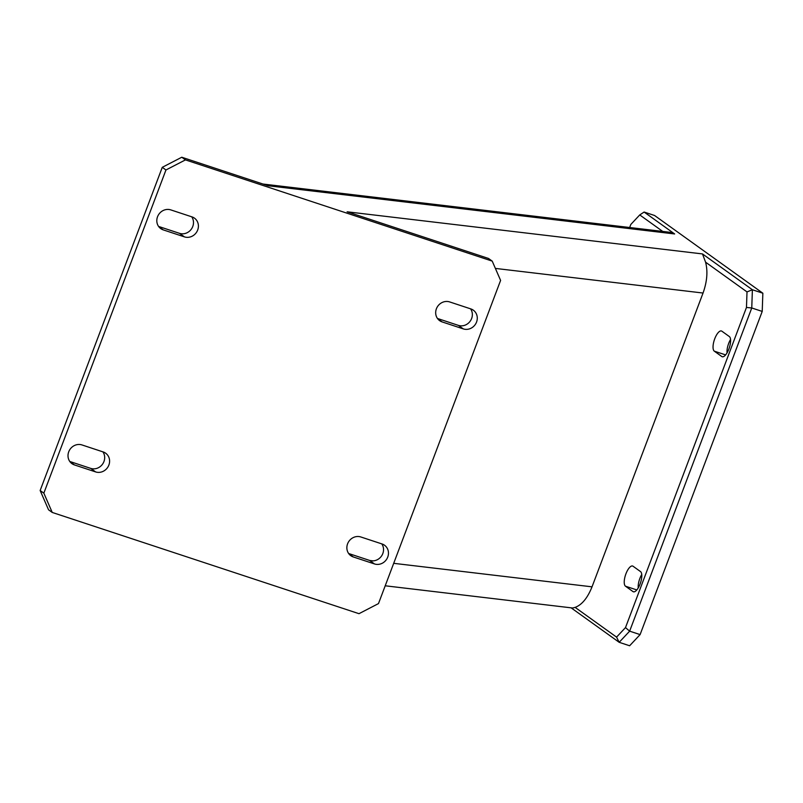 <?xml version="1.0" encoding="UTF-8"?>
<svg xmlns="http://www.w3.org/2000/svg" width="803" height="803" viewBox="0 0 803 803"><rect width="100%" height="100%" fill="white"/><g stroke="black" fill="none" stroke-linecap="round" stroke-linejoin="round"><path stroke-width="1.2" d="M638.234 587.926A10.74 3.955 108.3 0 1 639.871 578.421A10.74 3.955 108.3 0 1 641.738 574.486M625.928 573.824A10.74 3.955 108.3 0 1 632.644 566.025A10.74 3.955 108.3 0 1 633.045 566.235L640.533 571.595A10.74 3.955 108.3 0 1 640.312 583.41A10.74 3.955 108.3 0 1 633.386 591.791A10.74 3.955 108.3 0 1 632.985 591.58L625.497 586.21A10.74 3.955 108.3 0 1 625.928 573.824M727.046 352.878A10.74 3.955 108.3 0 1 728.682 343.383A10.74 3.955 108.3 0 1 730.559 339.448M714.74 338.776A10.74 3.955 108.3 0 1 721.455 330.977A10.74 3.955 108.3 0 1 721.867 331.187L729.345 336.557A10.74 3.955 108.3 0 1 729.124 348.372A10.74 3.955 108.3 0 1 722.208 356.743A10.74 3.955 108.3 0 1 721.797 356.532L714.319 351.172A10.74 3.955 108.3 0 1 714.74 338.776M387.739 557.081A10.74 9.917 125.7 0 0 384.527 545.227A10.74 9.917 125.7 0 0 382.037 543.962L360.838 536.976A10.74 9.917 125.7 0 0 348.211 542.457A10.74 9.917 125.7 0 0 350.801 555.686A10.74 9.917 125.7 0 0 353.29 556.951L374.489 563.947A10.74 9.917 125.7 0 0 387.739 557.081M348.653 553.508L369.561 560.414A10.74 9.917 125.7 0 0 382.82 553.548A10.74 9.917 125.7 0 0 381.756 543.872M108.877 465.057A10.74 9.917 125.7 0 0 105.655 453.203A10.74 9.917 125.7 0 0 103.165 451.938L81.976 444.942A10.74 9.917 125.7 0 0 69.349 450.433A10.74 9.917 125.7 0 0 71.939 463.652A10.74 9.917 125.7 0 0 74.428 464.917L95.617 471.913A10.74 9.917 125.7 0 0 108.877 465.057M69.781 461.474L90.699 468.38A10.74 9.917 125.7 0 0 103.958 461.524A10.74 9.917 125.7 0 0 102.894 451.848M476.56 322.043A10.74 9.917 125.7 0 0 473.338 310.189A10.74 9.917 125.7 0 0 470.849 308.924L449.66 301.928A10.74 9.917 125.7 0 0 437.023 307.419A10.74 9.917 125.7 0 0 439.622 320.648A10.74 9.917 125.7 0 0 442.112 321.913L463.301 328.899A10.74 9.917 125.7 0 0 476.56 322.043M437.464 318.47L458.383 325.376A10.74 9.917 125.7 0 0 471.632 318.51A10.74 9.917 125.7 0 0 470.578 308.834M197.689 230.009A10.74 9.917 125.7 0 0 194.477 218.155A10.74 9.917 125.7 0 0 191.987 216.89L170.788 209.894A10.74 9.917 125.7 0 0 158.161 215.385A10.74 9.917 125.7 0 0 160.751 228.614A10.74 9.917 125.7 0 0 163.24 229.879L184.439 236.875A10.74 9.917 125.7 0 0 197.689 230.009M158.593 226.436L179.511 233.342A10.74 9.917 125.7 0 0 192.77 226.476A10.74 9.917 125.7 0 0 191.706 216.8M385.209 585.788L572.669 608.012L575.129 607.389C581.924 604.84 587.555 597.994 592.032 586.832L703.047 293.035C707.112 281.592 707.955 271.304 705.576 262.169L702.484 253.929L752.391 289.753L762.85 293.205L654.575 215.495L644.116 212.042L674.64 233.954L669.973 232.288L262.972 184.038M674.64 233.954L268.232 185.774L181.769 157.237L185.453 159.887L165.96 169.975L43.844 493.152L52.235 512.444L358.981 613.683L378.484 603.595L500.6 280.408L492.209 261.116L185.453 159.887M492.209 261.116L488.515 258.466L347.107 211.801L702.484 253.929M762.85 293.205L762.218 311.423L640.101 634.601L629.632 645.763L619.173 642.31L571.114 607.831M52.235 512.444L48.541 509.795L40.15 490.513L43.844 493.152M165.96 169.975L162.266 167.325L40.15 490.513M762.218 311.423L751.759 307.971L629.642 631.158L640.101 634.601M662.736 231.425L639.75 214.933L630.817 224.459L629.662 227.51M575.129 607.389L616.563 637.12L625.497 627.605L746.469 307.459L747.011 291.911L705.576 262.169M181.769 157.237L162.266 167.325M747.011 291.911L752.391 289.753L751.759 307.971L746.469 307.459M625.497 627.605L629.642 631.158L619.173 642.31L616.563 637.12M639.75 214.933L644.116 212.042M703.047 293.035L495.381 268.413M592.032 586.832L393.701 563.325M373.064 560.875L369.832 560.494M158.763 226.657L163.24 229.879M179.511 233.342L184.439 236.875M437.625 318.691L442.112 321.913M458.383 325.376L463.301 328.899M69.951 461.705L74.428 464.917M90.699 468.38L95.617 471.913M348.813 553.739L353.29 556.951M369.561 560.414L374.489 563.947M721.797 356.532L722.66 356.823M714.319 351.172L725.631 354.906M632.985 591.58L633.848 591.861M625.497 586.21L636.819 589.944"/></g></svg>
